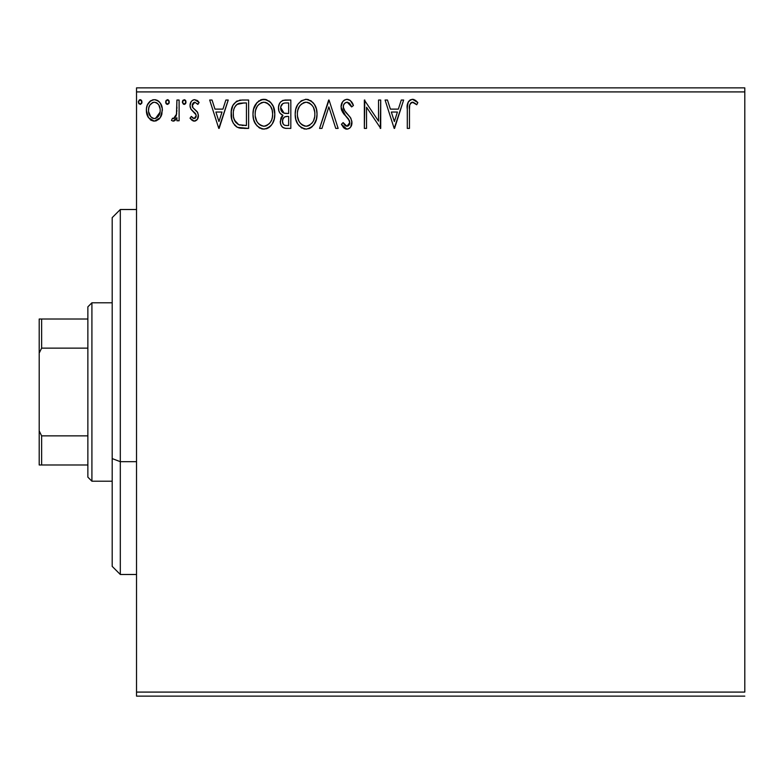 <?xml version="1.0" encoding="UTF-8"?>
<svg xmlns="http://www.w3.org/2000/svg" width="784" height="784" viewBox="0 0 784 784"><rect width="100%" height="100%" fill="white"/><g stroke="black" fill="none" stroke-linecap="round" stroke-linejoin="round"><path stroke-width="1.18" d="M136.524 91.914L744.8 91.914L744.8 692.086L136.524 692.086L136.524 91.914L136.524 696.133L744.8 696.133L136.524 696.133L136.524 692.086L744.8 692.086L744.8 91.914L136.524 91.914L136.524 87.867L136.524 91.914M160.24 117.698L162.366 110.338C162.415 104.458 159.75 100.891 154.35 99.666C148.96 100.901 146.294 104.458 146.353 110.338L148.47 117.718L154.35 121.138L160.24 117.698L161.867 114.19L162.249 108.496L160.416 103.302L157.868 100.646L154.35 99.666L150.832 100.656L147.421 104.938L146.461 108.496L146.471 112.288L147.96 116.894L150.969 120.197L153.468 121.079L156.114 120.903L159.711 118.423M176.919 100.029L179.105 100.029L176.919 100.029L176.42 114.827L175.214 117.571L173.793 118.551L172.5 118.217L171.461 120.422L173.117 121.138L174.42 120.805L176.919 117.718L176.919 120.775L179.105 120.775L179.105 100.029L179.105 120.775L179.105 100.029L176.919 100.029L176.576 114.121L173.48 118.59L172.5 118.217L171.461 120.422L173.117 121.138L176.919 117.718L176.919 120.775L179.105 120.775L176.919 120.775M194.236 121.138L197.401 119.325L198.352 114.866L197.176 111.671L192.727 107.526L192.364 104.38L193.276 102.88L194.873 102.214L197.872 104.399L199.116 102.469L197.235 100.479L194.628 99.666L192.629 100.215L191.149 101.675L190.022 105.654L190.992 109.299L196.069 114.817L196.078 116.747L195.01 118.315L193.217 118.364L191.296 116.404L190.022 118.188L191.815 120.148L194.236 121.138C197.049 120.55 198.44 118.737 198.391 115.689L197.695 112.494L192.727 107.526L192.207 105.546L194.873 102.214L197.872 104.399L199.116 102.469L194.628 99.666C191.531 100.323 190.002 102.322 190.022 105.654L190.737 108.868L195.686 113.915L196.206 115.797L194.099 118.59L191.296 116.404L190.022 118.188L194.236 121.138L195.167 121.02M242.021 100.029L236.572 101.195L232.936 105.379L231.27 111.367L231.77 119.335L233.358 123.353L237.121 127.165L240.884 128.233L248.616 128.409L248.616 100.029L242.021 100.029C234.445 101.058 230.819 105.673 231.143 113.866C230.819 119.687 232.956 124.195 237.562 127.39L248.616 128.409L248.616 100.029L248.616 128.409L244.314 128.409M285.151 100.029L290.825 100.029L282.995 100.372L280.682 101.891L279.369 103.821L278.477 107.349L278.957 111.171L280.035 113.21L282.936 115.336L280.897 118.031L280.358 122.745L281.142 125.371L282.877 127.469L285.641 128.36L290.825 128.409L290.825 100.029L290.825 128.409L290.825 100.029L285.151 100.029C280.721 100.715 278.487 103.4 278.457 108.084C278.428 111.485 279.917 113.896 282.936 115.336L280.27 121.383C280.309 125.852 282.495 128.204 286.817 128.409L286.131 128.4M321.959 128.409L319.578 128.409L328.672 100.029L319.578 128.409L321.959 128.409L328.859 106.879L335.758 128.409L338.139 128.409L329.045 100.029L338.139 128.409L329.045 100.029L319.578 128.409L321.959 128.409L328.859 106.879L335.758 128.409L338.139 128.409L335.758 128.409M378.535 100.029L378.535 121.148L364.344 100.029L364.344 128.409L366.53 128.409L366.53 107.241L380.72 128.409L380.72 100.029L378.535 100.029L380.72 100.029L378.535 100.029L378.535 121.148L364.344 100.029L364.344 128.409L366.53 128.409L366.53 107.241L380.72 128.409L380.72 100.029L380.26 128.409M409.464 109.525L409.709 105.154L410.6 103.174L413.246 102.322L416.725 104.762L417.843 102.577L415.5 100.332L412.884 99.323L410.199 99.872L408.199 102.067L407.317 107.349L407.288 128.409L409.464 128.409L409.464 109.525C408.807 106.056 409.816 103.615 412.502 102.214L416.725 104.762L417.843 102.577L412.472 99.303C408.141 100.773 406.406 104.096 407.288 109.241L407.288 128.409L409.464 128.409L409.473 108.437M401.271 100.029L403.642 100.029L394.548 128.409L403.642 100.029L401.271 100.029L398.35 109.123L390.383 109.123L387.463 100.029L385.081 100.029L394.185 128.409L403.642 100.029L401.271 100.029L398.35 109.123L390.383 109.123L387.463 100.029L385.081 100.029L394.185 128.409L385.081 100.029L387.463 100.029M347.047 99.303L344.48 100.019L342.569 101.9L341.05 106.987L342.451 112.024L348.468 118.972L349.703 121.647L349.086 125.058L347.557 126.165L345.048 125.46L343.118 122.588L341.412 124.333L343.519 127.547L346.9 129.144L349.38 128.341L350.752 126.92L351.898 121.393L350.399 117.502L343.951 109.809L343.284 107.741L343.559 105.076L344.833 103.135L347.204 102.214L350.027 103.929L351.653 106.938L353.427 105.507L350.301 100.528L347.047 99.303C343.088 100.166 341.089 102.724 341.05 106.987L345.773 116.14L348.468 118.972L349.782 122.637L346.92 126.234L343.118 122.588L341.412 124.333L346.9 129.144C350.311 128.409 352.006 126.195 351.967 122.52L350.85 118.198L343.951 109.809L343.235 107.026C343.284 104.292 344.607 102.684 347.204 102.214L351.653 106.938L353.427 105.507C352.477 102.038 350.35 99.97 347.047 99.303M317.03 114.092C317.138 106.016 313.482 101.087 306.083 99.303C298.684 101.146 295.058 106.124 295.196 114.229C295.049 122.422 298.733 127.39 306.25 129.144C313.6 127.204 317.187 122.196 317.03 114.092L316.422 109.045L314.394 104.399L310.895 100.724L306.083 99.303L301.262 100.764L297.793 104.478L295.793 109.162L295.196 114.229L295.793 119.335L297.822 124.048L301.37 127.733L306.25 129.144L310.395 128.017L313.776 124.94L316.422 119.158L317.03 114.101M274.812 114.092L273.371 106.644L270.617 102.381L266.384 99.656L261.346 99.666L257.123 102.449L253.575 109.162L252.977 114.229L253.585 119.335L255.604 124.048L259.151 127.733L262.748 129.056L266.55 128.743L269.98 126.704L272.273 123.872L274.204 119.158L274.812 114.092C274.919 106.016 271.264 101.087 263.865 99.303C256.466 101.146 252.84 106.124 252.977 114.229C252.84 122.422 256.525 127.39 264.032 129.144C271.382 127.204 274.978 122.196 274.812 114.092L274.782 115.375M225.861 100.029L228.232 100.029L219.138 128.409L228.232 100.029L225.861 100.029L222.94 109.123L214.963 109.123L212.052 100.029L209.671 100.029L218.775 128.409L228.232 100.029L225.861 100.029L222.94 109.123L214.963 109.123L212.052 100.029L209.671 100.029L218.775 128.409L209.671 100.029L212.052 100.029M186.014 102.028L184.985 99.891L182.829 100.47L182.407 102.439L183.407 104.174L184.985 104.174L186.014 102.028L184.201 104.399L186.014 102.028L184.201 99.666L182.378 102.028L184.201 104.399L184.887 104.223M169.275 102.028L168.825 100.47L167.462 99.666L166.09 100.47L165.64 102.028L166.09 103.596L167.462 104.399L168.825 103.596L169.275 102.028L167.462 99.666L165.64 102.028L167.462 104.399L169.275 102.028M138.984 103.841L138.347 102.028L140.16 104.399L141.982 102.028L140.944 99.891L139.376 99.891L138.376 101.616L138.788 103.596L140.571 104.341L141.953 102.449M744.8 87.867L136.524 87.867L744.8 87.867L744.8 91.914L744.8 87.867M409.464 128.409L407.288 128.409M407.856 102.929L408.199 102.077M408.689 101.254L412.08 99.323M413.305 99.372L414.079 99.578M417.843 102.577L416.725 104.762L415.412 103.635M415.059 103.37L411.953 102.273M413.932 102.616L412.874 102.234M411.443 102.479L410.6 103.174M409.856 104.546L409.709 105.164M409.679 105.35L409.473 108.408M409.503 107.339L409.571 106.242M394.372 121.569L391.314 112.034L397.419 112.034L394.372 121.569L391.314 112.034L397.419 112.034L394.372 121.569M366.53 128.409L364.344 128.409L364.834 100.029M347.635 99.333L348.214 99.441M349.321 99.862L350.301 100.528M351.438 101.734L351.84 102.322M353.427 105.507L351.653 106.938L351.31 106.154L351.644 106.938M351.301 106.134L350.938 105.389M349.37 103.184L348.811 102.733M347.626 102.253L346.773 102.234M346.763 102.243L344.833 103.135M345.519 102.655L344.235 103.772M343.853 104.399L343.568 105.056M343.559 105.076L343.235 107.026L345.205 111.7M345.607 112.2L346.293 112.994M346.567 113.288L349.88 116.845M351.898 123.686L351.683 124.803M351.673 124.842L351.075 126.381M350.046 127.782L349.39 128.331M348.165 128.948L347.635 129.076M346.9 129.144L346.41 129.115L346.9 129.144M345.95 129.037L345.029 128.694M344.254 128.213L343.519 127.547M341.412 124.333L343.118 122.588L343.451 123.196M343.804 123.794L344.578 124.94M344.695 125.077L345.372 125.714M345.607 125.861L346.92 126.234M348.174 125.91L348.674 125.548M349.086 125.048L349.566 124.097M349.635 123.872L349.782 122.637M349.439 120.687L345.764 116.14M344.842 115.16L344.029 114.239M343.97 114.17L343.314 113.317M341.863 110.838L341.422 109.603M341.403 109.505L341.158 108.437M342 102.861L342.559 101.92M342.598 101.861L343.392 100.901M346.322 99.343L343.774 100.538M347.822 118.237L348.312 118.776M349.703 121.647L349.762 122.137M349.742 123.274L349.625 123.901M316.883 116.6L316.707 117.874M316.422 119.168L316.109 120.275M315.766 121.255L315.207 122.549M315.178 122.608L312.189 126.704M311.689 127.135L311.052 127.606M310.415 128.008L308.778 128.743M304.966 129.056L303.712 128.801M302.075 128.145L301.399 127.753M301.37 127.733L302.036 128.125M299.41 126.087L297.842 124.078M297.812 124.029L296.626 121.794M296.391 121.206L295.803 119.354M295.411 117.394L295.343 116.845M295.333 111.691L295.46 110.769M306.083 99.303L305.437 99.323M306.72 99.323L308.582 99.646M311.179 100.92L314.394 104.399M312.855 102.4L314.374 104.37M315.58 106.624L316.109 107.986M316.726 110.446L316.883 111.514M304.917 102.322L305.642 102.224M312.13 122.951L311.66 123.519M308.72 125.695L306.152 126.234C300.194 124.734 297.273 120.736 297.381 114.239L297.489 116.287L297.381 114.239C297.244 107.692 300.164 103.684 306.152 102.214C312.052 103.684 314.952 107.653 314.845 114.111L314.737 112.063L314.845 114.111C314.982 120.618 312.081 124.656 306.152 126.234L306.671 126.214M298.802 120.893L299.821 122.608M298.88 121.059L297.489 116.287M300.331 123.255L301.477 124.391L300.331 123.255M305.133 126.146L302.791 125.313M304.133 125.91L304.819 126.087M303.163 102.89L304.123 102.518M297.861 110.113L299.429 106.359L301.556 103.919M300.027 105.497L298.675 107.78M297.489 112.181L297.851 110.152M314.374 110.083L314.198 109.437M313.6 107.869L314.737 112.073M311.552 104.752L312.767 106.34M310.003 103.39L309.131 102.88M309.092 102.861L311.532 104.723M307.171 102.283L308.161 102.508M307.348 126.116L308.2 125.891M314.58 117.179L313.688 120.236M313.727 120.148L314.07 119.237M314.825 115.14L314.727 116.159M285.445 128.341L283.543 127.851M282.848 127.449L282.358 127.037M281.868 126.508L282.338 127.028M280.643 124.068L280.358 122.745M280.897 118.012L281.201 117.365M281.711 116.561L282.22 115.963M282.936 115.336L282.416 115.091M281.907 114.817L281.005 114.199M280.123 113.308L278.888 110.965M278.457 108.084L278.477 107.349M278.849 105.164L279.035 104.595M279.692 103.223L280.594 101.979M282.318 100.656L282.995 100.372M278.477 108.653L278.516 109.221M281.084 110.407L280.643 108.084C280.839 104.605 282.681 102.89 286.15 102.939L288.649 102.939L288.649 113.494L284.063 113.161L287.542 113.494L284.063 113.161L280.672 107.467L280.75 109.329M283.416 124.411L282.505 122.147L282.857 119.05L284.553 116.943L287.532 116.404L285.837 116.532M282.554 120.187L282.456 121.324C282.573 118.021 284.259 116.385 287.532 116.404L288.649 116.404L288.649 125.499L286.385 125.499C283.769 125.391 282.465 123.999 282.456 121.324L283.338 124.323M285.16 125.391L284.327 125.107M284.327 117.081L282.661 119.678M280.829 109.682L280.986 110.172M283.298 112.847L282.279 112.132M280.76 106.84L282.848 103.566M282.122 104.135L281.446 105.027M281.113 105.683L280.809 106.604M282.661 122.951L282.505 122.147M282.456 121.324L282.485 120.746M282.554 120.168L282.857 119.05M287.532 116.404L288.649 116.404L288.649 125.499L286.385 125.499M274.674 116.6L274.488 117.884M274.204 119.178L273.89 120.275M273.538 121.265L272.273 123.872M271.568 124.93L270.735 125.94M269.461 127.135L268.834 127.606M268.226 127.988L266.55 128.743M262.758 129.056L261.493 128.801M259.867 128.145L259.151 127.733M257.172 126.057L254.418 121.804M254.173 121.206L253.585 119.354M253.203 117.394L253.124 116.806M252.977 114.229L253.016 112.945M253.124 111.691L253.252 110.769M255.574 104.478L257.123 102.439M258.504 101.156L259.014 100.783M260.396 100.019L261.327 99.676M261.376 99.656L262.542 99.392M263.865 99.303L263.228 99.323M265.129 99.382L264.502 99.323M265.168 99.392L266.364 99.646M268.951 100.911L270.598 102.361M270.656 102.42L272.156 104.38M272.175 104.399L270.617 102.381M273.391 106.683L273.89 107.986M274.508 110.446L274.665 111.514M266.874 102.861L270.549 106.34L272.156 110.064L272.636 114.111L272.518 112.063M272.371 117.188L272.636 114.111C272.763 120.618 269.863 124.656 263.934 126.234L262.914 126.146L263.934 126.234C257.985 124.734 255.055 120.736 255.163 114.239C255.025 107.692 257.946 103.684 263.934 102.214C269.843 103.684 272.734 107.653 272.636 114.111L272.332 117.384M269.921 122.951L266.913 125.499L264.453 126.214M256.584 120.893L257.603 122.608M255.163 114.239L255.28 112.181L255.163 114.239M256.662 121.059L255.28 116.287M258.112 123.255L259.259 124.391L258.112 123.255M260.063 124.999L260.582 125.313M260.945 102.89L261.905 102.518M255.653 110.113L257.221 106.359L259.337 103.919M257.809 105.497L256.456 107.78M272.156 110.083L271.979 109.437M271.382 107.869L270.549 106.34M269.343 104.752L266.923 102.88M264.953 102.283L265.952 102.508M265.129 126.116L265.982 125.891M266.501 125.695L269.441 123.519M271.097 121.069L271.48 120.236M272.371 117.179L271.852 119.237M240.855 128.233L239.306 127.978M239.198 127.949L238.395 127.723M236.68 126.91L235.896 126.351M235.014 125.558L234.475 124.96M232.495 121.589L232.172 120.726M232.093 120.501L231.77 119.364M231.75 119.276L231.456 117.845M231.3 116.689L231.162 114.846M231.143 113.866L231.437 110.123M231.682 108.878L232.005 107.692M240.766 100.068L239.443 100.225M231.437 110.132L231.27 111.367M231.319 116.855L231.447 117.786M235.18 121.559L234.455 120.138L238.718 124.705C234.837 122.255 233.044 118.649 233.328 113.866L233.387 115.473L233.328 113.866C233.054 109.427 234.69 106.026 238.238 103.664L236.954 104.419L244.079 102.939L239.659 103.253L246.431 102.939L246.431 125.499L238.718 124.705L235.621 122.235L233.867 118.404L234.455 120.138M235.033 106.614L236.954 104.419M235.416 106.036L236.17 105.115M240.237 125.146L239.463 124.96M243.403 125.469L241.815 125.371M233.436 116.012L233.387 115.473M233.554 110.887L233.789 109.711M218.961 121.569L215.904 112.034L222.009 112.034L218.961 121.569L215.904 112.034L222.009 112.034L218.961 121.569M193.56 121.059L192.942 120.854M190.022 118.188L191.296 116.404L191.855 117.169L191.296 116.404M195.01 118.315L195.549 117.806M195.677 117.62L195.98 117.051M196.088 116.708L196.176 115.307M195.677 113.905L195.01 113.053M194.697 112.749L193.501 111.779M190.061 106.487L190.189 107.3M190.639 102.567L191.139 101.685M193.589 99.793L194.109 99.695M197.264 100.499L198.215 101.283M199.116 102.469L197.872 104.399M197.862 104.39L197.303 103.615M194.873 102.214L194.285 102.283M193.736 102.528L192.247 104.958M192.335 104.497L192.952 107.849M198.391 115.689L198.381 116.179M198.166 117.59L197.686 118.845M195.481 120.922L196.882 119.981M192.492 107.065L192.335 106.575M185.916 102.841L185.563 103.596M182.486 101.214L183.084 100.156M185.494 100.372L185.886 101.107M175.479 119.972L174.773 120.599M174.401 120.814L173.783 121.05M173.117 121.138L171.461 120.422L172.5 118.217L174.087 118.472M172.5 118.217L173.48 118.59L172.5 118.217M176.224 115.532L175.979 116.218M176.233 115.513L176.42 114.846M176.42 114.827L176.704 113.239M176.831 111.455L176.88 110.338M176.91 108.427L176.919 106.996M169.177 102.841L168.825 103.596M167.668 104.38L166.678 104.184M166.277 103.841L165.747 102.88M167.668 99.686L168.237 99.882M168.746 100.372L169.138 101.107M159.103 119.099L155.938 120.952M150.93 120.177L150.263 119.697M147.559 116.12L146.892 114.366M146.853 114.239L146.471 112.318M146.383 111.318L146.373 109.407M146.461 108.486L146.598 107.624M146.814 106.693L147.098 105.762M147.49 104.791L148.294 103.312M149.391 101.871L150.332 101.009M152.517 99.901L153.429 99.725M155.31 99.725L156.183 99.901M158.564 101.146L159.524 102.096M160.416 103.302L161.102 104.527M161.181 104.693L161.906 106.683L161.181 104.693M161.876 114.17L161.21 115.993M161.122 116.169L160.818 116.757M157.868 100.646L157.221 100.293M154.36 102.214L152.978 102.42L154.36 102.214C158.339 103.233 160.279 105.938 160.181 110.328C160.279 114.729 158.339 117.482 154.36 118.59L154.36 118.59C150.381 117.482 148.441 114.729 148.529 110.328L148.862 107.584L148.529 110.328C148.431 105.938 150.371 103.233 154.36 102.214L156.957 103.018L158.437 104.448M158.819 105.036L160.103 108.947M160.103 111.73L158.799 115.66L156.967 117.727L154.36 118.59L155.732 118.364M153.654 118.531L150.734 116.787L148.607 111.72M152.439 102.626L149.891 105.036L152.998 102.42M157.506 103.439L156.604 102.802M155.487 118.443L160.034 112.239M141.884 102.841L141.532 103.596M141.982 102.028L140.16 99.666L138.347 102.028M140.365 99.686L140.944 99.882M141.453 100.372L141.845 101.107M313.306 121.079L312.806 121.981M310.003 124.97L309.121 125.499M302.291 125.009L301.477 124.391M286.67 113.484L285.788 113.445M285.356 113.396L284.494 113.268M282.005 111.857L281.113 110.485M280.643 108.084L280.672 107.467M282.985 103.488L283.485 103.272M286.15 102.939L288.649 102.939L288.649 113.494L287.542 113.494M255.28 112.181L255.643 110.152M262.914 102.283L263.424 102.224M271.519 120.148L270.588 121.981M261.915 125.91L259.259 124.391M244.079 102.939L246.431 102.939L246.431 125.499L245 125.499M233.867 118.404L233.583 117.061M238.591 103.527L239.659 103.253M148.529 110.328L148.617 108.947M148.862 107.584L149.891 105.036M155.722 102.42L156.957 103.018M159.867 113.092L158.799 115.66M158.417 116.238L157.986 116.787M152.988 118.364L151.753 117.727M120.305 461.678L120.305 209.514L120.305 461.678L136.524 461.678L120.305 461.678L120.305 574.486L120.305 461.678L112.19 458.581L120.305 461.678M112.19 217.629L112.19 458.581L112.19 217.629L120.305 209.514L136.524 209.514M112.19 566.371L112.19 458.581L112.19 566.371L120.305 574.486L136.524 574.486M87.867 435.865L87.867 477.162L91.914 481.209L91.914 302.791L87.867 306.838L87.867 435.865L87.867 306.838L91.914 302.791L91.914 481.209L112.19 481.209L91.914 481.209L87.867 477.162L87.867 435.865L41.63 435.865L39.2 430.926L39.2 353.074L41.63 348.135L87.867 348.135L41.63 348.135L41.63 319.01L39.2 319.01L39.2 353.074L39.2 319.01L41.63 319.01L41.63 348.135L39.2 353.074L39.2 464.99L87.867 464.99L41.63 464.99L41.63 435.865L41.63 464.99L39.2 464.99L39.2 430.926L41.63 435.865L87.867 435.865M112.19 302.791L91.914 302.791L112.19 302.791M87.867 319.01L41.63 319.01L87.867 319.01"/></g></svg>
